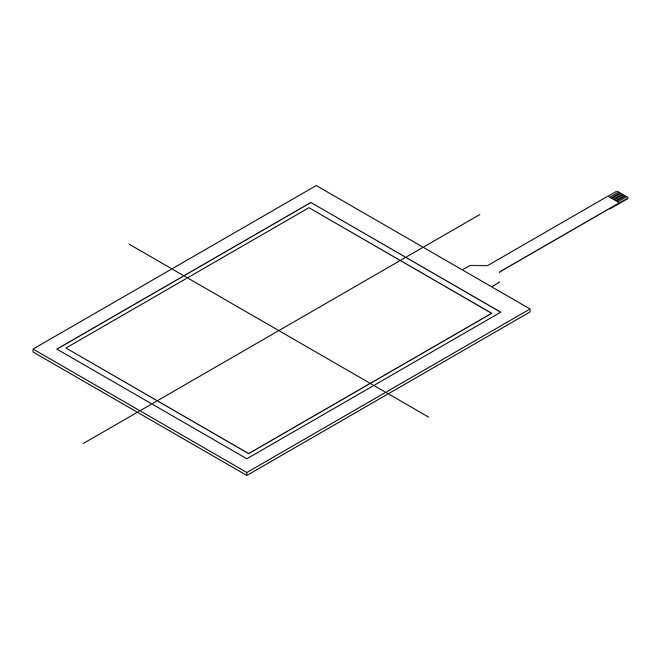 <?xml version="1.0" encoding="UTF-8"?>
<svg xmlns="http://www.w3.org/2000/svg" width="661" height="661" viewBox="0 0 661 661"><rect width="100%" height="100%" fill="white"/><g stroke="black" fill="none" stroke-linecap="round" stroke-linejoin="round"><path stroke-width="0.99" d="M627.57 198.209L627.57 198.821A1.289 0.744 0 0 0 627.95 198.292L627.95 197.68A1.289 0.744 180 0 1 627.57 198.209L619.349 202.952L607.93 196.127L488.347 265.168A2.586 1.496 0 0 1 486.488 265.606L471.095 265.482A2.586 1.496 180 0 0 469.236 265.92L462.345 269.895M617.886 201.878L626.843 196.714L627.57 197.152A1.289 0.744 180 0 1 627.95 197.68M608.128 196.243L616.151 191.616A1.289 0.744 180 0 1 617.977 191.616L618.688 192.029L609.756 197.185M620.976 193.343L619.985 192.772L611.053 197.936L619.985 192.756L618.713 192.012M623.257 194.665L622.274 194.094L613.342 199.25L622.274 194.07L620.993 193.334L612.036 198.507M615.606 200.564L624.554 195.392L623.282 194.656L614.325 199.82M615.622 200.572L624.554 195.416L625.546 195.978L616.606 201.142M617.903 201.886L626.843 196.73L625.562 195.97M627.57 198.821L610.21 208.843L609.665 208.529M498.493 282.991A2.586 1.496 0 0 0 499.253 281.958L499.253 281.751A2.586 1.496 180 0 1 498.493 282.784L491.767 286.882M499.468 272.745A2.586 1.496 180 0 1 500.228 271.704L500.228 271.497A2.586 1.496 0 0 0 499.468 272.53M500.228 271.497L619.349 202.72M491.586 286.775L498.493 282.784M610.21 208.843L610.21 208.207L500.228 271.704M65.943 348.008L248.66 453.504L65.943 348.008L308.951 207.711L65.943 348.008L248.66 453.71L491.677 313.413L308.951 207.711L491.677 313.198L248.66 453.504L491.677 313.198M310.786 202.431L500.807 312.141L246.834 458.775L56.805 349.066L310.786 202.431L500.807 312.141L246.834 458.775L56.805 349.066L310.786 202.431L500.625 312.248M56.986 349.173L310.786 202.646M530.048 308.976L246.834 472.491L530.048 308.976L316.264 185.551L33.05 349.066L246.834 472.491L246.834 475.449L33.05 352.024L33.05 349.066L316.264 185.551L530.048 308.976L530.048 311.934L246.834 475.449M428.452 417L129.159 244.206M479.795 214.561L83.294 443.481M246.834 472.491L33.05 349.066"/></g></svg>
